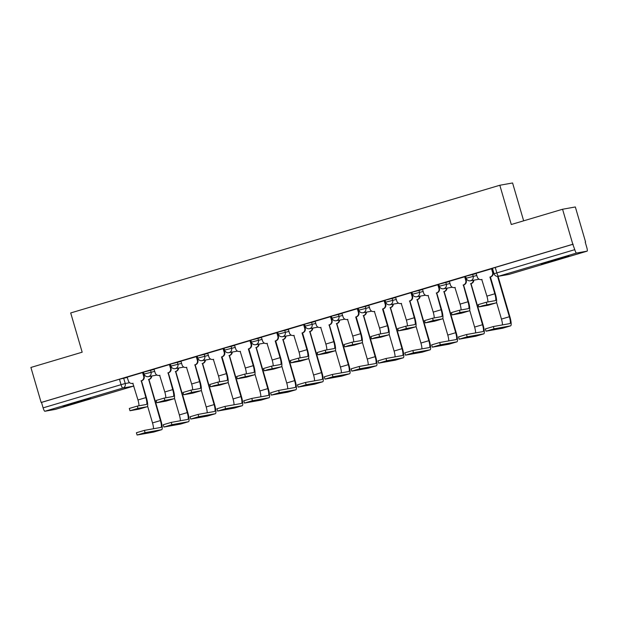 <?xml version="1.0" encoding="UTF-8"?>
<svg xmlns="http://www.w3.org/2000/svg" width="618" height="618" viewBox="0 0 618 618"><rect width="100%" height="100%" fill="white"/><g stroke="black" fill="none" stroke-linecap="round" stroke-linejoin="round"><path stroke-width="0.93" d="M154.183 369.409L143.523 372.129L144.087 374.06L154.755 371.348M181.028 361.422L170.359 364.141L170.931 366.072L181.592 363.361M207.872 353.434L197.204 356.153L197.768 358.085L208.436 355.373M234.709 345.447L224.048 348.166L224.612 350.097L235.273 347.386M261.553 337.459L250.885 340.178L251.456 342.109L262.117 339.398M288.39 329.471L277.729 332.19L278.293 334.122L288.961 331.41M315.234 321.484L304.566 324.203L305.137 326.134L315.798 323.423M342.078 313.496L331.41 316.215L331.974 318.154L342.642 315.435M368.915 305.508L358.255 308.227L358.819 310.166L369.479 307.447M395.759 297.528L385.091 300.24L385.663 302.179L396.323 299.46M422.596 289.541L411.936 292.252L412.5 294.191L423.168 291.472M449.44 281.553L438.772 284.265L439.344 286.204L450.004 283.484M476.285 273.565L465.617 276.277L466.181 278.216L476.849 275.497M558.046 259.521L568.877 256.022L563.732 257.266L541.414 264.056L558.046 259.521M79.722 401.855L90.552 398.363L85.408 399.599L63.09 406.389L79.722 401.855M585.215 242.094L586.799 247.509A3.669 0.749 73.4 0 1 587.1 251.155A3.669 0.749 73.4 0 1 587.085 251.163L576.548 253.04L498.602 276.238L509.139 274.353L587.085 251.163M523.655 220.827L512.585 182.974L499.815 185.253L511.287 224.504L562.565 209.247L572.809 244.264L41.143 402.472L30.9 367.455L82.171 352.198L70.699 312.947L499.815 185.253M562.565 209.247L575.335 206.96L585.578 241.986M55.45 409.355A3.669 0.749 -106.6 0 1 55.435 409.363A3.669 0.749 -106.6 0 1 55.419 409.371L44.882 411.256A3.669 0.749 -106.6 0 1 43.105 407.865L41.514 402.411L119.459 379.213L127.347 377.397M573.18 244.203L492.461 268.289L494.052 273.743L574.771 249.657L572.809 244.264M574.771 249.657A3.669 0.749 73.4 0 0 576.548 253.04M492.005 268.66L476.084 273.334L477.289 276.995A3.669 3.592 -100.1 0 0 481.754 279.49L486.907 296.138A6.875 1.406 73.4 0 1 487.88 301.963M463.091 285.045L463.57 284.96L468.459 301.677A9.262 1.9 -106.6 0 1 469.224 310.893A9.262 1.9 -106.6 0 1 469.178 310.9L460.078 312.53L452.067 314.894L451.403 312.608L459.406 310.244L468.514 308.614A6.875 1.406 73.4 0 0 468.544 308.606A6.875 1.406 73.4 0 0 467.98 301.769L463.345 284.968A3.669 3.592 -100.1 0 0 465.756 280.425L466.242 280.34L465.284 276.609L449.363 281.298M436.246 293.032L436.733 292.947L441.623 309.664A9.262 1.9 -106.6 0 1 442.38 318.88A9.262 1.9 -106.6 0 1 442.341 318.888L433.233 320.518L425.23 322.882L424.558 320.595L432.569 318.231L441.669 316.601A6.875 1.406 73.4 0 0 441.7 316.594A6.875 1.406 73.4 0 0 441.136 309.757L436.501 292.955A3.669 3.592 -100.1 0 0 438.919 288.413L439.398 288.328L438.44 284.597L422.527 289.286M409.402 301.02L409.889 300.935L414.778 317.652A9.262 1.9 -106.6 0 1 415.543 326.868A9.262 1.9 -106.6 0 1 415.497 326.876L406.397 328.506L398.386 330.869L397.722 328.583L405.725 326.219L414.825 324.589A6.875 1.406 73.4 0 0 414.863 324.581A6.875 1.406 73.4 0 0 414.292 317.745L409.664 300.943A3.669 3.592 -100.1 0 0 412.075 296.401L412.561 296.316L411.603 292.584L411.04 292.685L395.559 297.297L396.764 300.958A3.669 3.592 -100.1 0 0 401.229 303.453L406.381 320.093A6.875 1.406 73.4 0 1 407.355 325.925M384.635 300.611L368.714 305.284L369.919 308.946A3.669 3.592 -100.1 0 0 374.392 311.441L379.537 328.081A6.875 1.406 73.4 0 1 380.51 333.913M357.799 308.598L341.878 313.272L343.083 316.934A3.669 3.592 -100.1 0 0 347.548 319.429L352.7 336.068A6.875 1.406 73.4 0 1 353.674 341.901M328.884 324.983L329.363 324.898L334.253 341.615A9.262 1.9 -106.6 0 1 335.018 350.831A9.262 1.9 -106.6 0 1 334.971 350.839L325.871 352.469L317.861 354.832L317.196 352.538L325.199 350.182L334.307 348.552A6.875 1.406 73.4 0 0 334.338 348.544A6.875 1.406 73.4 0 0 333.774 341.7L329.139 324.906A3.669 3.592 -100.1 0 0 331.549 320.363L332.036 320.279L331.078 316.547L315.157 321.236M304.118 324.574L288.32 329.224M277.273 332.561L261.352 337.227L262.557 340.897A3.669 3.592 -100.1 0 0 267.022 343.392L272.175 360.031A6.875 1.406 73.4 0 1 273.148 365.864M250.429 340.549L234.508 345.215L235.713 348.884A3.669 3.592 -100.1 0 0 240.186 351.379L245.331 368.019A6.875 1.406 73.4 0 1 246.304 373.851M223.592 348.537L207.671 353.202L208.876 356.872A3.669 3.592 -100.1 0 0 213.341 359.367L218.494 376.007A6.875 1.406 73.4 0 1 219.467 381.839M194.678 364.921L195.157 364.836L200.047 381.553A9.262 1.9 -106.6 0 1 200.811 390.769A9.262 1.9 -106.6 0 1 200.765 390.777L191.665 392.407L183.654 394.763L182.99 392.476L190.993 390.112L200.101 388.49A6.875 1.406 73.4 0 0 200.132 388.483A6.875 1.406 73.4 0 0 199.568 381.638L194.933 364.844A3.669 3.592 -100.1 0 0 197.343 360.302L197.83 360.209L196.872 356.486L180.95 361.167M167.833 372.909L168.32 372.824L173.21 389.541A9.262 1.9 -106.6 0 1 173.967 398.757A9.262 1.9 -106.6 0 1 173.928 398.764L164.821 400.387L156.817 402.751L156.145 400.464L164.156 398.1L173.256 396.478A6.875 1.406 73.4 0 0 173.287 396.47A6.875 1.406 73.4 0 0 172.723 389.626L168.088 372.832A3.669 3.592 -100.1 0 0 170.506 368.289L170.985 368.197L170.027 364.473L169.471 364.574L153.982 369.178L155.188 372.839A3.669 3.592 -100.1 0 0 159.66 375.342L164.805 391.982A6.875 1.406 73.4 0 1 165.778 397.814M140.989 380.897L141.476 380.812L146.366 397.529A9.262 1.9 -106.6 0 1 147.13 406.737A9.262 1.9 -106.6 0 1 147.084 406.752L137.984 408.374L129.973 410.738L129.309 408.452L137.312 406.088L146.412 404.466A6.875 1.406 73.4 0 0 146.451 404.458A6.875 1.406 73.4 0 0 145.879 397.613L141.252 380.819A3.669 3.592 -100.1 0 0 143.662 376.277L144.148 376.184L143.191 372.461L142.627 372.561L127.146 377.165L128.351 380.827A3.669 3.592 -100.1 0 0 132.816 383.33L137.968 399.97A6.875 1.406 73.4 0 1 138.942 405.802M492.739 269.263L492.222 269.417M465.902 277.25L465.385 277.405M439.058 285.238L438.541 285.392M412.221 293.226L411.696 293.372M385.377 301.205L384.859 301.36M358.533 309.193L358.015 309.348M331.696 317.181L331.178 317.335M304.852 325.168L304.334 325.323M278.015 333.156L277.49 333.311M251.171 341.144L250.653 341.298M224.326 349.131L223.809 349.286M197.49 357.119L196.972 357.274M170.645 365.107L170.128 365.261M143.809 373.094L143.283 373.249M478.911 306.907L478.239 304.62L486.25 302.256L495.35 300.626A6.875 1.406 73.4 0 0 495.381 300.618A6.875 1.406 73.4 0 0 494.817 293.782L489.927 277.057L490.414 276.972L495.304 293.697A9.262 1.9 -106.6 0 1 496.061 302.905A9.262 1.9 -106.6 0 1 496.022 302.92L482.519 305.755L479.004 306.899L488.104 305.269A9.262 1.9 -106.6 0 0 488.15 305.261A9.262 1.9 -106.6 0 0 488.189 305.246M489.927 277.057L490.19 276.98A3.669 3.592 -100.1 0 0 492.6 272.438L493.087 272.353A3.669 3.592 79.9 0 1 490.669 276.895L490.414 276.972M491.998 268.645L493.087 272.353M481.754 279.49L482.025 279.444A3.669 3.592 79.9 0 1 481.855 279.498L481.376 279.583M491.519 268.737L492.6 272.438M494.021 328.83L486.011 331.194L502.658 328.228L510.568 325.871L494.021 328.83L493.349 326.543L509.896 323.585A6.875 1.406 73.4 0 0 509.935 323.577A6.875 1.406 73.4 0 0 509.363 316.733L497.567 276.385M486.011 331.194L485.346 328.907L493.349 326.543M502.426 324.921A6.875 1.406 73.4 0 0 501.453 319.089L496.517 302.225M498.069 276.354L509.85 316.648A9.262 1.9 -106.6 0 1 510.615 325.864A9.262 1.9 -106.6 0 1 510.568 325.871M452.067 314.894L461.267 313.256A9.262 1.9 -106.6 0 0 461.306 313.249A9.262 1.9 -106.6 0 0 461.352 313.233M466.242 280.34A3.669 3.592 79.9 0 1 463.832 284.883L463.57 284.96M454.918 287.478L455.18 287.432A3.669 3.592 79.9 0 1 455.018 287.486L454.531 287.571A3.669 3.592 -100.1 0 0 454.918 287.478L460.062 304.126A6.875 1.406 73.4 0 1 461.036 309.95M449.363 281.283L450.445 284.983A3.669 3.592 -100.1 0 0 454.531 287.571M464.674 276.725L465.756 280.425M425.23 322.882L434.423 321.244A9.262 1.9 -106.6 0 0 434.469 321.236A9.262 1.9 -106.6 0 0 434.508 321.221M439.398 288.328A3.669 3.592 79.9 0 1 436.988 292.87L436.733 292.947M428.344 295.435A3.669 3.592 79.9 0 1 428.174 295.474L427.687 295.558A3.669 3.592 -100.1 0 0 428.073 295.466L433.218 312.105A6.875 1.406 73.4 0 1 434.191 317.938M422.519 289.27L423.6 292.971A3.669 3.592 -100.1 0 0 427.687 295.558M437.838 284.713L438.919 288.413M467.177 336.818L459.174 339.182L475.814 336.215L483.724 333.859L467.177 336.818L466.513 334.531L483.06 331.572A6.875 1.406 73.4 0 0 483.091 331.565A6.875 1.406 73.4 0 0 482.527 324.72L470.792 283.639A3.669 3.592 -100.1 0 0 473.349 280.255M459.174 339.182L458.502 336.895L466.513 334.531M470.537 283.716L471.016 283.631L483.006 324.635A9.262 1.9 -106.6 0 1 483.77 333.851A9.262 1.9 -106.6 0 1 483.724 333.859M473.836 280.17A3.669 3.592 79.9 0 1 471.279 283.554L471.016 283.631M475.582 332.909A6.875 1.406 73.4 0 0 474.609 327.076L469.68 310.205M440.34 344.805L432.33 347.169L448.969 344.203L456.887 341.847L440.34 344.805L439.668 342.519L456.215 339.56A6.875 1.406 73.4 0 0 456.246 339.552A6.875 1.406 73.4 0 0 455.682 332.708L443.948 291.626A3.669 3.592 -100.1 0 0 446.513 288.243M432.33 347.169L431.665 344.883L439.668 342.519M443.693 291.704L444.18 291.619L456.169 332.623A9.262 1.9 -106.6 0 1 456.926 341.839A9.262 1.9 -106.6 0 1 456.887 341.847M446.992 288.158A3.669 3.592 79.9 0 1 444.435 291.541L444.18 291.619M448.745 340.897A6.875 1.406 73.4 0 0 447.772 335.064L442.836 318.193M398.386 330.869L407.579 329.232A9.262 1.9 -106.6 0 0 407.625 329.224A9.262 1.9 -106.6 0 0 407.664 329.209M412.561 296.316A3.669 3.592 79.9 0 1 410.151 300.858L409.889 300.935M401.507 303.423A3.669 3.592 79.9 0 1 401.329 303.461L400.85 303.546M410.993 292.7L412.075 296.401M371.549 338.857L370.877 336.563L378.88 334.207L387.988 332.577A6.875 1.406 73.4 0 0 388.019 332.569A6.875 1.406 73.4 0 0 387.455 325.725L382.565 309.008L383.044 308.923L387.934 325.64A9.262 1.9 -106.6 0 1 388.699 334.856A9.262 1.9 -106.6 0 1 388.652 334.863L375.149 337.698L371.642 338.849L380.742 337.219A9.262 1.9 -106.6 0 0 380.781 337.212A9.262 1.9 -106.6 0 0 380.827 337.196M382.565 309.008L382.82 308.93A3.669 3.592 -100.1 0 0 385.23 304.388L385.717 304.303A3.669 3.592 79.9 0 1 383.307 308.846L383.044 308.923M384.635 300.595L385.717 304.303M374.392 311.441L374.655 311.395A3.669 3.592 79.9 0 1 374.493 311.449L374.006 311.534M384.149 300.688L385.23 304.388M344.705 346.845L344.033 344.55L352.044 342.194L361.144 340.564A6.875 1.406 73.4 0 0 361.175 340.557A6.875 1.406 73.4 0 0 360.611 333.712L355.721 316.995L356.207 316.91L361.097 333.627A9.262 1.9 -106.6 0 1 361.854 342.843A9.262 1.9 -106.6 0 1 361.816 342.851L348.313 345.686L344.798 346.837L353.898 345.207A9.262 1.9 -106.6 0 0 353.944 345.199A9.262 1.9 -106.6 0 0 353.983 345.184M355.721 316.995L355.983 316.918A3.669 3.592 -100.1 0 0 358.394 312.376L358.88 312.291A3.669 3.592 79.9 0 1 356.462 316.833L356.207 316.91M357.791 308.583L358.88 312.291M347.548 319.429L347.818 319.382A3.669 3.592 79.9 0 1 347.648 319.436L347.169 319.521M357.312 308.676L358.394 312.376M413.496 352.793L405.493 355.157L422.133 352.19L430.043 349.834L413.496 352.793L412.824 350.506L429.379 347.548A6.875 1.406 73.4 0 0 429.41 347.54A6.875 1.406 73.4 0 0 428.846 340.696L417.111 299.614A3.669 3.592 -100.1 0 0 419.668 296.231M405.493 355.157L404.821 352.863L412.824 350.506M416.849 299.691L417.335 299.606L429.325 340.611A9.262 1.9 -106.6 0 1 430.089 349.827A9.262 1.9 -106.6 0 1 430.043 349.834M420.155 296.146A3.669 3.592 79.9 0 1 417.59 299.529L417.335 299.606M421.901 348.884A6.875 1.406 73.4 0 0 420.928 343.052L415.991 326.18M386.652 360.781L378.741 363.137L395.288 360.178L403.206 357.822L386.652 360.781L385.987 358.494L402.534 355.535A6.875 1.406 73.4 0 0 402.565 355.528A6.875 1.406 73.4 0 0 402.001 348.683L390.267 307.602A3.669 3.592 -100.1 0 0 392.832 304.218M378.649 363.145L377.977 360.85L385.987 358.494M390.012 307.679L390.491 307.594L402.488 348.598A9.262 1.9 -106.6 0 1 403.245 357.814A9.262 1.9 -106.6 0 1 403.206 357.822M393.311 304.133A3.669 3.592 79.9 0 1 390.754 307.517L390.491 307.594M395.056 356.872A6.875 1.406 73.4 0 0 394.083 351.039L389.155 334.168M359.815 368.768L351.804 371.132L368.452 368.166L376.362 365.81L359.815 368.768L359.143 366.482L375.69 363.523A6.875 1.406 73.4 0 0 375.729 363.515A6.875 1.406 73.4 0 0 375.157 356.671L363.43 315.589A3.669 3.592 -100.1 0 0 365.987 312.206M351.804 371.132L351.14 368.838L359.143 366.482M363.168 315.667L363.654 315.582L375.644 356.586A9.262 1.9 -106.6 0 1 376.408 365.802A9.262 1.9 -106.6 0 1 376.362 365.81M366.474 312.121A3.669 3.592 79.9 0 1 363.909 315.504L363.654 315.582M368.22 364.859A6.875 1.406 73.4 0 0 367.246 359.027L362.31 342.156M317.861 354.832L327.061 353.195A9.262 1.9 -106.6 0 0 327.1 353.187A9.262 1.9 -106.6 0 0 327.146 353.172M332.036 320.279A3.669 3.592 79.9 0 1 329.626 324.821L329.363 324.898M320.711 327.416L320.974 327.37A3.669 3.592 79.9 0 1 320.812 327.416L320.325 327.509A3.669 3.592 -100.1 0 0 320.711 327.416L325.856 344.056A6.875 1.406 73.4 0 1 326.829 349.888M315.157 321.221L316.238 324.921A3.669 3.592 -100.1 0 0 320.325 327.509M330.468 316.663L331.549 320.363M332.971 376.756L325.06 379.112L341.607 376.153L349.518 373.797L332.971 376.756L332.306 374.469L348.853 371.511A6.875 1.406 73.4 0 0 348.884 371.503A6.875 1.406 73.4 0 0 348.32 364.659L336.586 323.577A3.669 3.592 -100.1 0 0 339.143 320.194M324.968 379.112L324.296 376.825L332.306 374.469M336.331 323.654L336.81 323.569L348.799 364.574A9.262 1.9 -106.6 0 1 349.564 373.79A9.262 1.9 -106.6 0 1 349.518 373.797M339.63 320.109A3.669 3.592 79.9 0 1 337.073 323.492L336.81 323.569M341.375 372.847A6.875 1.406 73.4 0 0 340.402 367.015L335.474 350.143M291.024 362.812L290.352 360.526L298.363 358.17L307.463 356.54A6.875 1.406 73.4 0 0 307.494 356.532A6.875 1.406 73.4 0 0 306.93 349.688L302.04 332.971L302.526 332.886L307.416 349.603A9.262 1.9 -106.6 0 1 308.173 358.819A9.262 1.9 -106.6 0 1 308.135 358.826L294.631 361.661L291.117 362.812L300.217 361.182A9.262 1.9 -106.6 0 0 300.263 361.175A9.262 1.9 -106.6 0 0 300.302 361.159M302.04 332.971L302.295 332.893A3.669 3.592 -100.1 0 0 304.713 328.351L305.192 328.266A3.669 3.592 79.9 0 1 302.781 332.808L302.526 332.886M304.11 324.558L305.192 328.266M294.137 335.373A3.669 3.592 79.9 0 1 293.967 335.404L293.48 335.497A3.669 3.592 -100.1 0 0 293.867 335.404L299.012 352.044A6.875 1.406 73.4 0 1 299.985 357.876M288.312 329.209L289.394 332.909A3.669 3.592 -100.1 0 0 293.48 335.497M303.631 324.651L304.713 328.351M306.134 384.744L298.216 387.1L314.763 384.141L322.681 381.785L306.134 384.744L305.462 382.457L322.009 379.498A6.875 1.406 73.4 0 0 322.04 379.491A6.875 1.406 73.4 0 0 321.476 372.646L309.742 331.565A3.669 3.592 -100.1 0 0 312.306 328.181M298.123 387.1L297.459 384.813L305.462 382.457M309.487 331.642L309.973 331.557L321.963 372.561A9.262 1.9 -106.6 0 1 322.72 381.769A9.262 1.9 -106.6 0 1 322.681 381.785M312.785 328.096A3.669 3.592 79.9 0 1 310.228 331.48L309.973 331.557M314.539 380.835A6.875 1.406 73.4 0 0 313.565 375.002L308.629 358.131M264.18 370.8L263.515 368.513L271.518 366.157L280.618 364.527A6.875 1.406 73.4 0 0 280.657 364.52A6.875 1.406 73.4 0 0 280.085 357.675L275.195 340.958L275.682 340.873L280.572 357.59A9.262 1.9 -106.6 0 1 281.337 366.806A9.262 1.9 -106.6 0 1 281.29 366.814L267.787 369.649L264.272 370.8L273.372 369.17A9.262 1.9 -106.6 0 0 273.419 369.162A9.262 1.9 -106.6 0 0 273.457 369.147M275.195 340.958L275.458 340.881A3.669 3.592 -100.1 0 0 277.868 336.339L278.355 336.254A3.669 3.592 79.9 0 1 275.937 340.796L275.682 340.873M277.266 332.546L278.355 336.254M267.3 343.361A3.669 3.592 79.9 0 1 267.123 343.392L266.644 343.484M276.787 332.639L277.868 336.339M279.29 392.731L271.372 395.087L287.926 392.129L295.837 389.773L279.29 392.731L278.618 390.437L295.172 387.486A6.875 1.406 73.4 0 0 295.203 387.478A6.875 1.406 73.4 0 0 294.639 380.634L282.905 339.552A3.669 3.592 -100.1 0 0 285.462 336.169M271.287 395.087L270.614 392.801L278.618 390.437M282.642 339.63L283.129 339.537L295.118 380.549A9.262 1.9 -106.6 0 1 295.883 389.757A9.262 1.9 -106.6 0 1 295.837 389.773M285.949 336.084A3.669 3.592 79.9 0 1 283.384 339.467L283.129 339.537M287.694 388.822A6.875 1.406 73.4 0 0 286.721 382.99L281.785 366.119M237.343 378.788L236.671 376.501L244.674 374.137L253.782 372.515A6.875 1.406 73.4 0 0 253.813 372.507A6.875 1.406 73.4 0 0 253.249 365.663L248.359 348.946L248.838 348.861L253.728 365.578A9.262 1.9 -106.6 0 1 254.492 374.794A9.262 1.9 -106.6 0 1 254.446 374.802L240.943 377.637L237.436 378.788L246.536 377.158A9.262 1.9 -106.6 0 0 246.574 377.15A9.262 1.9 -106.6 0 0 246.621 377.134M248.359 348.946L248.614 348.869A3.669 3.592 -100.1 0 0 251.024 344.326L251.511 344.241A3.669 3.592 79.9 0 1 249.1 348.784L248.838 348.861M250.429 340.533L251.511 344.241M240.186 351.379L240.448 351.333A3.669 3.592 79.9 0 1 240.286 351.379L239.799 351.472M249.942 340.626L251.024 344.326M252.445 400.719L244.442 403.075L261.082 400.116L269 397.76L252.445 400.719L251.781 398.425L268.328 395.474A6.875 1.406 73.4 0 0 268.359 395.466A6.875 1.406 73.4 0 0 267.795 388.622L256.061 347.54A3.669 3.592 -100.1 0 0 258.625 344.156M244.442 403.075L243.77 400.788L251.781 398.425M255.806 347.617L256.285 347.525L268.282 388.537A9.262 1.9 -106.6 0 1 269.039 397.745A9.262 1.9 -106.6 0 1 269 397.76M259.104 344.071A3.669 3.592 79.9 0 1 256.547 347.447L256.285 347.525M260.85 396.802A6.875 1.406 73.4 0 0 259.877 390.978L254.948 374.106M210.499 386.775L209.826 384.489L217.837 382.125L226.937 380.503A6.875 1.406 73.4 0 0 226.968 380.495A6.875 1.406 73.4 0 0 226.404 373.651L221.514 356.934L222.001 356.849L226.891 373.566A9.262 1.9 -106.6 0 1 227.648 382.781A9.262 1.9 -106.6 0 1 227.609 382.789L214.106 385.624L210.591 386.768L219.691 385.145A9.262 1.9 -106.6 0 0 219.738 385.138A9.262 1.9 -106.6 0 0 219.776 385.122M221.514 356.934L221.777 356.856A3.669 3.592 -100.1 0 0 224.187 352.314L224.674 352.229A3.669 3.592 79.9 0 1 222.256 356.771L222.001 356.849M223.585 348.521L224.674 352.229M213.341 359.367L213.612 359.321A3.669 3.592 79.9 0 1 213.442 359.367L212.963 359.452M223.106 348.614L224.187 352.314M225.609 408.707L217.598 411.063L234.237 408.104L242.156 405.748L225.609 408.707L224.937 406.412L241.483 403.454A6.875 1.406 73.4 0 0 241.522 403.446A6.875 1.406 73.4 0 0 240.95 396.609L229.224 355.528A3.669 3.592 -100.1 0 0 231.781 352.144M217.598 411.063L216.933 408.776L224.937 406.412M228.961 355.605L229.448 355.512L241.437 396.524A9.262 1.9 -106.6 0 1 242.202 405.732A9.262 1.9 -106.6 0 1 242.156 405.748M232.268 352.059A3.669 3.592 79.9 0 1 229.703 355.435L229.448 355.512M234.013 404.79A6.875 1.406 73.4 0 0 233.04 398.965L228.104 382.094M183.654 394.763L192.855 393.133A9.262 1.9 -106.6 0 0 192.893 393.118A9.262 1.9 -106.6 0 0 192.94 393.11M197.83 360.209A3.669 3.592 79.9 0 1 195.419 364.759L195.157 364.836M186.775 367.324A3.669 3.592 79.9 0 1 186.605 367.355L186.118 367.44A3.669 3.592 -100.1 0 0 186.505 367.355L191.65 383.994A6.875 1.406 73.4 0 1 192.623 389.827M180.95 361.159L182.032 364.859A3.669 3.592 -100.1 0 0 186.118 367.44M196.261 356.601L197.343 360.302M198.764 416.686L190.854 419.043L207.401 416.084L215.311 413.736L198.764 416.686L198.1 414.4L214.647 411.441A6.875 1.406 73.4 0 0 214.678 411.433A6.875 1.406 73.4 0 0 214.114 404.597L202.38 363.515A3.669 3.592 -100.1 0 0 204.937 360.132M190.761 419.05L190.089 416.764L198.1 414.4M202.125 363.593L202.604 363.5L214.593 404.512A9.262 1.9 -106.6 0 1 215.358 413.72A9.262 1.9 -106.6 0 1 215.311 413.736M205.423 360.047A3.669 3.592 79.9 0 1 202.866 363.423L202.604 363.5M207.169 412.778A6.875 1.406 73.4 0 0 206.196 406.953L201.267 390.082M156.817 402.751L166.01 401.121A9.262 1.9 -106.6 0 0 166.057 401.105A9.262 1.9 -106.6 0 0 166.095 401.097M170.985 368.197A3.669 3.592 79.9 0 1 168.575 372.747L168.32 372.824M159.931 375.311A3.669 3.592 79.9 0 1 159.761 375.342L159.274 375.427M169.425 364.589L170.506 368.289M171.928 424.674L164.009 427.03L180.556 424.072L188.475 421.723L171.928 424.674L171.256 422.388L187.802 419.429A6.875 1.406 73.4 0 0 187.833 419.421A6.875 1.406 73.4 0 0 187.269 412.585L175.535 371.503A3.669 3.592 -100.1 0 0 178.1 368.119M163.917 427.038L163.252 424.751L171.256 422.388M175.28 371.572L175.767 371.488L187.756 412.5A9.262 1.9 -106.6 0 1 188.513 421.708A9.262 1.9 -106.6 0 1 188.475 421.723M178.579 368.034A3.669 3.592 79.9 0 1 176.022 371.41L175.767 371.488M180.332 420.765A6.875 1.406 73.4 0 0 179.359 414.941L174.423 398.069M129.973 410.738L139.166 409.108A9.262 1.9 -106.6 0 0 139.212 409.093A9.262 1.9 -106.6 0 0 139.251 409.077M144.148 376.184A3.669 3.592 79.9 0 1 141.731 380.734L141.476 380.812M133.094 383.299A3.669 3.592 79.9 0 1 132.916 383.33L132.437 383.415M142.58 372.577L143.662 376.277M145.083 432.662L137.08 435.026L153.72 432.059L161.63 429.703L145.083 432.662L144.411 430.375L160.966 427.417A6.875 1.406 73.4 0 0 160.997 427.409A6.875 1.406 73.4 0 0 160.433 420.572L148.699 379.483A3.669 3.592 -100.1 0 0 151.256 376.107M137.08 435.026L136.408 432.739L144.411 430.375M148.436 379.56L148.923 379.475L160.912 420.479A9.262 1.9 -106.6 0 1 161.677 429.695A9.262 1.9 -106.6 0 1 161.63 429.703M151.742 376.022A3.669 3.592 79.9 0 1 149.177 379.398L148.923 379.475M153.488 428.753A6.875 1.406 73.4 0 0 152.515 422.928L147.578 406.057M150.483 370.074L151.047 372.005A3.669 3.592 79.9 0 1 148.637 376.547A3.669 3.592 -100.1 0 1 148.25 376.64L157.011 375.08M177.327 362.086L177.891 364.017A3.669 3.592 79.9 0 1 175.481 368.567A3.669 3.592 -100.1 0 1 175.095 368.652L183.847 367.092M204.164 354.099L204.736 356.03A3.669 3.592 79.9 0 1 202.318 360.58A3.669 3.592 -100.1 0 1 201.939 360.665L210.692 359.104M231.008 346.111L231.572 348.042A3.669 3.592 79.9 0 1 229.162 352.592A3.669 3.592 -100.1 0 1 228.776 352.677L237.536 351.117M257.845 338.123L258.417 340.062A3.669 3.592 79.9 0 1 256.006 344.605A3.669 3.592 -100.1 0 1 255.62 344.697L264.373 343.129M284.689 330.136L285.253 332.075A3.669 3.592 79.9 0 1 282.843 336.617A3.669 3.592 -100.1 0 1 282.457 336.71L291.217 335.141M311.534 322.148L312.098 324.087A3.669 3.592 79.9 0 1 309.688 328.629A3.669 3.592 -100.1 0 1 309.301 328.722L318.054 327.154M338.37 314.16L338.942 316.099A3.669 3.592 79.9 0 1 336.524 320.642A3.669 3.592 -100.1 0 1 336.146 320.734L344.898 319.166M365.215 306.173L365.779 308.112A3.669 3.592 79.9 0 1 363.369 312.654A3.669 3.592 -100.1 0 1 362.982 312.747L371.742 311.178M392.059 298.185L392.623 300.124A3.669 3.592 79.9 0 1 390.213 304.666A3.669 3.592 -100.1 0 1 389.827 304.759L398.579 303.191M418.896 290.197L419.46 292.136A3.669 3.592 79.9 0 1 417.05 296.679A3.669 3.592 -100.1 0 1 416.663 296.771L425.423 295.203M445.74 282.21L446.304 284.149A3.669 3.592 79.9 0 1 443.894 288.691A3.669 3.592 -100.1 0 1 443.508 288.784L452.26 287.216M472.577 274.222L473.149 276.161A3.669 3.592 79.9 0 1 470.731 280.703A3.669 3.592 -100.1 0 1 470.352 280.796L479.105 279.228M123.639 378.061L125.238 383.515L129.641 382.727M55.419 409.371L133.364 386.173L122.828 388.058L44.882 411.256M495.234 267.393L496.833 272.847A3.669 0.749 -106.6 0 0 498.602 276.238A3.669 3.592 79.9 0 1 498.224 276.331L508.753 274.446A3.669 3.669 0 0 0 509.155 274.353A3.669 3.592 79.9 0 1 508.753 274.446M119.459 379.213L121.051 384.674L125.238 383.515A3.669 3.592 -100.1 0 1 122.828 388.058A3.669 0.749 -106.6 0 1 121.051 384.674L43.105 407.865M55.435 409.363L133.38 386.173A3.669 0.749 73.4 0 0 133.38 386.173A3.669 0.749 73.4 0 0 133.395 386.165M133.364 386.173A3.669 3.592 -100.1 0 0 133.874 385.98A3.669 3.669 0 0 1 133.38 386.173M509.139 274.353A3.669 0.749 73.4 0 0 509.155 274.353A3.669 0.749 73.4 0 0 509.17 274.346L587.1 251.155M486.25 302.256L486.922 304.543M490.19 276.98L490.669 276.895M494.817 293.782L486.907 296.138M496.022 302.92L488.104 305.269M501.453 319.089L509.363 316.733M459.406 310.244L460.078 312.53M463.345 284.968L463.832 284.883M467.98 301.769L460.062 304.126M469.178 310.9L461.267 313.256M432.569 318.231L433.233 320.518M436.501 292.955L436.988 292.87M441.136 309.757L433.218 312.105M442.341 318.888L434.423 321.244M471.279 283.554L470.792 283.639M474.609 327.076L482.527 324.72M444.435 291.541L443.948 291.626M447.772 335.064L455.682 332.708M405.725 326.219L406.397 328.506M409.664 300.943L410.151 300.858M414.292 317.745L406.381 320.093M415.497 326.876L407.579 329.232M378.88 334.207L379.552 336.493M382.82 308.93L383.307 308.846M387.455 325.725L379.537 328.081M388.652 334.863L380.742 337.219M352.044 342.194L352.708 344.481M355.983 316.918L356.462 316.833M360.611 333.712L352.7 336.068M361.816 342.851L353.898 345.207M417.59 299.529L417.111 299.614M420.928 343.052L428.846 340.696M390.754 307.517L390.267 307.602M394.083 351.039L402.001 348.683M363.909 315.504L363.43 315.589M367.246 359.027L375.157 356.671M325.199 350.182L325.871 352.469M329.139 324.906L329.626 324.821M333.774 341.7L325.856 344.056M334.971 350.839L327.061 353.195M337.073 323.492L336.586 323.577M340.402 367.015L348.32 364.659M298.363 358.17L299.027 360.456M302.295 332.893L302.781 332.808M306.93 349.688L299.012 352.044M308.135 358.826L300.217 361.182M310.228 331.48L309.742 331.565M313.565 375.002L321.476 372.646M271.518 366.157L272.19 368.444M275.458 340.881L275.937 340.796M280.085 357.675L272.175 360.031M281.29 366.814L273.372 369.17M283.384 339.467L282.905 339.552M286.721 382.99L294.639 380.634M244.674 374.137L245.346 376.432M248.614 348.869L249.1 348.784M253.249 365.663L245.331 368.019M254.446 374.802L246.536 377.158M256.547 347.447L256.061 347.54M259.877 390.978L267.795 388.622M217.837 382.125L218.502 384.419M221.777 356.856L222.256 356.771M226.404 373.651L218.494 376.007M227.609 382.789L219.691 385.145M229.703 355.435L229.224 355.528M233.04 398.965L240.95 396.609M190.993 390.112L191.665 392.407M194.933 364.844L195.419 364.759M199.568 381.638L191.65 383.994M200.765 390.777L192.855 393.133M202.866 363.423L202.38 363.515M206.196 406.953L214.114 404.597M164.156 398.1L164.821 400.387M168.088 372.832L168.575 372.747M172.723 389.626L164.805 391.982M173.928 398.764L166.01 401.121M176.022 371.41L175.535 371.503M179.359 414.941L187.269 412.585M137.312 406.088L137.984 408.374M141.252 380.819L141.731 380.734M145.879 397.613L137.968 399.97M147.084 406.752L139.166 409.108M149.177 379.398L148.699 379.483M152.515 422.928L160.433 420.572M466.181 278.216A3.669 3.669 0 0 0 470.352 280.796M439.344 286.204A3.669 3.669 0 0 0 443.508 288.784M412.5 294.191A3.669 3.669 0 0 0 416.663 296.771M385.663 302.179A3.669 3.669 0 0 0 389.827 304.759M358.819 310.166A3.669 3.669 0 0 0 362.982 312.747M331.974 318.154A3.669 3.669 0 0 0 336.146 320.734M305.137 326.134A3.669 3.669 0 0 0 309.301 328.722M278.293 334.122A3.669 3.669 0 0 0 282.457 336.71M251.456 342.109A3.669 3.669 0 0 0 255.62 344.697M224.612 350.097A3.669 3.669 0 0 0 228.776 352.677M197.768 358.085A3.669 3.669 0 0 0 201.939 360.665M170.931 366.072A3.669 3.669 0 0 0 175.095 368.652M144.087 374.06A3.669 3.669 0 0 0 148.25 376.64M494.052 273.743A3.669 3.669 0 0 0 498.224 276.331M496.061 302.905L488.15 305.261M502.697 328.22L510.615 325.864M469.224 310.893L461.306 313.249M442.38 318.88L434.469 321.236M475.852 336.207L483.77 333.851M449.016 344.195L456.926 341.839M415.543 326.868L407.625 329.224M388.699 334.856L380.781 337.212M361.854 342.843L353.944 345.199M422.171 352.183L430.089 349.827M395.335 360.17L403.245 357.814M368.49 368.15L376.408 365.802M335.018 350.831L327.1 353.187M341.646 376.138L349.564 373.79M308.173 358.819L300.263 361.175M314.809 384.126L322.72 381.769M281.337 366.806L273.419 369.162M287.965 392.113L295.883 389.757M254.492 374.794L246.574 377.15M261.128 400.101L269.039 397.745M227.648 382.781L219.738 385.138M234.284 408.089L242.202 405.732M200.811 390.769L192.893 393.118M207.439 416.076L215.358 413.72M173.967 398.757L166.057 401.105M180.603 424.064L188.513 421.708M147.13 406.737L139.212 409.093M153.758 432.052L161.677 429.695"/></g></svg>
